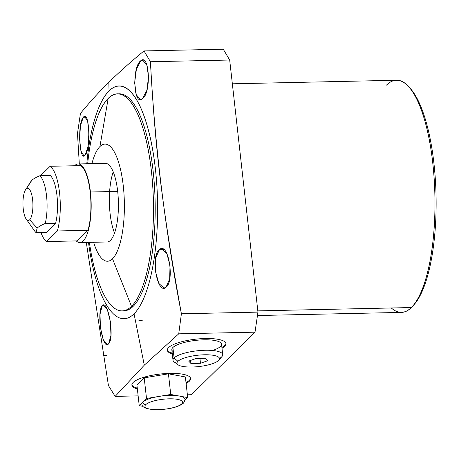 <?xml version="1.0" encoding="UTF-8"?>
<svg xmlns="http://www.w3.org/2000/svg" width="459" height="459" viewBox="0 0 459 459"><rect width="100%" height="100%" fill="white"/><g stroke="black" fill="none" stroke-linecap="round" stroke-linejoin="round"><path stroke-width="0.69" d="M55.648 223.252L46.416 232.334L55.648 223.252L45.217 223.476A29.542 9.146 -91.2 0 0 39.864 175.734L50.295 175.51A29.542 9.146 88.8 0 1 55.648 223.252L46.416 232.334L35.986 232.564L37.168 228.094C38.619 226.671 41.304 225.134 45.217 223.476L55.648 223.252A29.542 9.146 -91.2 0 0 50.295 175.51A29.542 9.146 88.8 0 1 55.648 223.252L45.217 223.476A29.542 9.146 -91.2 0 0 39.864 175.734L50.295 175.51L39.864 175.734A29.542 9.146 88.8 0 1 45.217 223.476C41.304 225.134 38.619 226.671 37.168 228.094L29.663 219.786A16.099 4.986 -91.2 0 0 32.618 199.751A16.099 4.986 -91.2 0 0 26.203 188.942L31.814 180.353C33.232 178.941 35.917 177.403 39.864 175.734C35.917 177.403 33.232 178.941 31.814 180.353L26.203 188.942A16.099 4.986 -91.2 0 0 23.248 208.977A16.099 4.986 -91.2 0 0 29.663 219.786A16.099 4.986 -91.2 0 0 32.618 199.751A16.099 4.986 -91.2 0 0 26.203 188.942A16.099 4.986 -91.2 0 0 25.543 189.774A16.099 4.986 -91.2 0 0 22.95 204.473A16.099 4.986 -91.2 0 0 26.174 219.041A16.099 4.986 -91.2 0 0 29.663 219.786L37.168 228.094L35.986 232.564L46.416 232.334L35.986 232.564A29.542 9.146 88.8 0 1 34.7 231.084L26.174 219.041M30.988 181.328L26.203 188.942M413.783 304.937A114.314 35.389 -91.2 0 0 436.05 195.528A114.314 35.389 -91.2 0 0 409.072 87.187A114.314 35.389 88.8 0 1 436.05 195.528A114.314 35.389 88.8 0 1 413.783 304.937M88.495 242.381A116.374 36.026 -91.2 0 0 134.045 313.813A116.374 36.026 88.8 0 1 88.495 242.381A116.374 36.026 -91.2 0 0 134.045 313.813L144.287 365.163L115.163 396.381L138.136 395.882L115.163 396.381L144.287 365.163L178.735 333.825L255.003 332.178L191.426 394.729L255.003 332.178L257.958 312.126L229.684 60.026L223.263 49.211L144.011 50.926C130.855 61.764 119.122 72.212 108.823 82.276L109.041 90.865A116.374 36.026 -91.2 0 0 86.791 163.765A116.374 36.026 88.8 0 1 146.048 122.042A116.374 36.026 88.8 0 1 134.045 313.813A116.374 36.026 -91.2 0 0 155.412 169.01A116.374 36.026 -91.2 0 0 109.041 90.865A116.374 36.026 -91.2 0 0 86.791 163.765M117.493 93.871A108.531 33.599 -91.2 0 0 108.181 98.415A108.531 33.599 -91.2 0 0 87.68 163.748A108.531 33.599 88.8 0 1 108.181 98.415L99.93 146.553A58.58 18.136 88.8 0 1 123.276 185.889A58.58 18.136 88.8 0 1 112.518 258.784A58.58 18.136 88.8 0 1 93.636 242.266A58.58 18.136 -91.2 0 0 112.518 258.784L131.504 306.337A108.531 33.599 -91.2 0 0 152.761 186.308A108.531 33.599 -91.2 0 0 117.493 93.871L119.191 93.831A108.531 33.599 88.8 0 1 154.465 186.274A108.531 33.599 88.8 0 1 133.202 306.296A108.531 33.599 88.8 0 0 154.367 184.914A108.531 33.599 88.8 0 0 118.342 93.883A108.531 33.599 88.8 0 1 154.367 184.914A108.531 33.599 88.8 0 1 133.202 306.296A108.531 33.599 88.8 0 1 123.041 310.829A108.531 33.599 88.8 0 0 133.202 306.296A108.531 33.599 88.8 0 1 123.89 310.841L122.192 310.881A108.531 33.599 -91.2 0 0 131.504 306.337L133.202 306.296L131.504 306.337A108.531 33.599 88.8 0 1 89.385 242.358A108.531 33.599 -91.2 0 0 122.192 310.881M109.621 191.581A39.313 12.169 88.8 0 1 113.23 171.936A39.313 12.169 -91.2 0 0 114.555 233.069A39.313 12.169 88.8 0 1 110.097 213.596M232.352 83.808L396.456 80.256A116.104 35.94 88.8 0 1 434.185 179.142A116.104 35.94 88.8 0 1 411.442 307.547L257.82 310.875L411.442 307.547A116.104 35.94 88.8 0 1 401.482 312.407L257.459 315.528M79.315 163.926L77.479 133.529L79.315 163.926L77.479 133.529L80.44 113.476C89.298 102.644 98.76 92.242 108.823 82.276C119.122 72.212 130.855 61.764 144.011 50.926L223.263 49.211L229.684 60.026L223.263 49.211L144.011 50.926L150.432 61.741L229.684 60.026L257.958 312.126L181.397 313.784C165.125 229.948 154.803 145.933 150.432 61.741L229.684 60.026L257.958 312.126L181.397 313.784L178.735 333.825L144.287 365.163L134.045 313.813A116.374 36.026 -91.2 0 0 155.412 169.01A116.374 36.026 -91.2 0 0 109.041 90.865L108.823 82.276C98.76 92.242 89.298 102.644 80.44 113.476C89.298 102.644 98.76 92.242 108.823 82.276C119.122 72.212 130.855 61.764 144.011 50.926L150.432 61.741C154.803 145.933 165.125 229.948 181.397 313.784L178.735 333.825L255.003 332.178L257.958 312.126L255.003 332.178L191.426 394.729L187.387 394.82M222.001 348.347A29.542 7.866 173.6 0 0 224.761 346.367A29.542 7.866 173.6 0 1 222.001 348.347A29.542 7.866 173.6 0 0 224.761 346.367A29.542 7.866 173.6 0 0 205.276 338.518A29.542 7.866 173.6 0 0 168.596 347.583A29.542 7.866 173.6 0 0 172.291 353.923A29.542 7.866 173.6 0 1 167.323 350.269A29.542 7.866 173.6 0 1 168.596 347.583A29.542 7.866 173.6 0 1 200.594 338.731A29.542 7.866 173.6 0 1 226.035 343.682A29.542 7.866 173.6 0 1 224.761 346.367L224.669 345.512A29.542 7.866 173.6 0 0 225.943 343.263A29.542 7.866 -6.4 0 1 224.669 345.512L224.761 346.367A29.542 7.866 173.6 0 0 192.378 339.597A29.542 7.866 173.6 0 0 172.291 353.923M186.113 383.466A29.542 7.866 173.6 0 0 189.332 381.234A29.542 7.866 173.6 0 1 186.113 383.466A29.542 7.866 173.6 0 0 189.332 381.234A29.542 7.866 173.6 0 0 169.841 373.385A29.542 7.866 173.6 0 0 133.162 382.45A29.542 7.866 173.6 0 0 137.356 388.934A29.542 7.866 173.6 0 1 131.888 385.135A29.542 7.866 173.6 0 1 133.162 382.45A29.542 7.866 173.6 0 1 165.16 373.597A29.542 7.866 173.6 0 1 190.6 378.549A29.542 7.866 173.6 0 1 189.332 381.234L189.234 380.379A29.542 7.866 173.6 0 0 190.508 378.13A29.542 7.866 -6.4 0 1 189.234 380.379L189.332 381.234A29.542 7.866 173.6 0 0 156.513 374.527A29.542 7.866 173.6 0 0 137.356 388.934M86.292 242.427L108.444 385.566L86.292 242.427L108.444 385.566L115.163 396.381L108.444 385.566L115.163 396.381L138.136 395.882M85.231 155.062C90.974 149.049 89.367 108.903 83.303 117.286C77.164 123.328 79.55 163.438 85.231 155.062L87.927 146.782L88.914 133.334L87.652 121.245L84.651 116.466L83.303 117.286L85.965 117.229L83.303 117.286L80.486 125.571L79.579 139.025L80.979 151.103L83.94 155.876L85.231 155.062C90.974 149.049 89.367 108.903 83.303 117.286C77.164 123.328 79.55 163.438 85.231 155.062M108.691 343.659C115.014 337.531 107.624 297.53 102.156 305.981C96.224 312.097 102.827 352.099 108.691 343.659L110.952 335.357L110.43 321.879L107.429 309.865L103.533 305.16L102.156 305.981L105.071 305.918L102.156 305.981L100.01 314.277L100.446 327.755L103.309 339.769L107.257 344.479L108.691 343.659C115.014 337.531 107.624 297.53 102.156 305.981C96.224 312.097 102.827 352.099 108.691 343.659M142.548 98.662C151.688 92.471 149.244 52.383 140.62 60.881C131.865 67.06 133.535 107.188 142.548 98.662L146.886 90.314L148.55 76.796L146.794 64.753L142.554 60.054L140.62 60.881L144.424 60.8L140.62 60.881L136.398 69.223L134.648 82.752L136.271 94.795L140.546 99.494L142.548 98.662C151.688 92.471 149.244 52.383 140.62 60.881C131.865 67.06 133.535 107.188 142.548 98.662M166.015 287.254C174.908 281.155 168.367 241.13 159.474 249.576C150.191 255.669 157.506 295.688 166.015 287.254L169.669 278.952L170.014 265.509L166.824 253.471L161.574 248.744L159.474 249.576L163.743 249.484L159.474 249.576L155.699 257.883L155.44 271.309L158.768 283.358L163.978 288.086L166.015 287.254C174.908 281.155 168.367 241.13 159.474 249.576C150.191 255.669 157.506 295.688 166.015 287.254M411.442 307.547A116.104 35.94 -91.2 0 0 413.043 305.832A116.104 35.94 -91.2 0 0 434.902 195.551A116.104 35.94 -91.2 0 0 408.292 86.326A116.104 35.94 -91.2 0 0 386.495 85.116A116.104 35.94 88.8 0 1 434.902 195.551A116.104 35.94 88.8 0 1 391.32 307.983A116.104 35.94 -91.2 0 0 411.442 307.547L257.82 310.875M408.292 86.326L409.847 87.985A114.314 35.389 88.8 0 1 436.05 195.528A114.314 35.389 88.8 0 1 414.529 304.105L413.043 305.832M77.479 133.529L80.44 113.476L77.479 133.529M167.317 349.838A29.542 7.866 173.6 0 0 172.194 353.069A29.542 7.866 -6.4 0 1 167.317 349.838A29.542 7.866 173.6 0 0 172.194 353.069M221.904 347.492A29.542 7.866 173.6 0 0 224.669 345.512A29.542 7.866 -6.4 0 1 221.904 347.492A29.542 7.866 173.6 0 0 224.669 345.512A29.542 7.866 173.6 0 0 225.943 343.263M131.888 384.705A29.542 7.866 173.6 0 0 137.264 388.079A29.542 7.866 -6.4 0 1 131.888 384.705A29.542 7.866 173.6 0 0 137.264 388.079M186.015 382.611A29.542 7.866 173.6 0 0 189.234 380.379A29.542 7.866 -6.4 0 1 186.015 382.611A29.542 7.866 173.6 0 0 189.234 380.379A29.542 7.866 173.6 0 0 190.508 378.13M184.971 400.282L187.697 397.603L185.379 376.959L168.43 373.821L144.201 377.849L136.92 385.015L144.201 377.849L168.43 373.821L185.379 376.959L187.697 397.603L184.971 400.282L187.697 397.603L185.379 376.959L168.43 373.821L170.742 394.465L179.222 396.031A21.659 5.766 -6.4 0 1 184.988 399.215C185.333 400.041 184.799 401.367 183.376 403.186A2.731 2.49 -134.5 0 1 181.758 403.851A18.934 5.043 173.6 0 0 169.268 398.819A18.934 5.043 173.6 0 0 145.761 404.631A18.934 5.043 173.6 0 0 158.246 409.663A18.934 5.043 173.6 0 0 181.758 403.851A18.934 5.043 173.6 0 0 169.268 398.819A18.934 5.043 173.6 0 0 145.761 404.631A2.731 2.49 -134.5 0 1 142.875 402.073L146.513 398.492L170.742 394.465L168.43 373.821L144.201 377.849L146.513 398.492L144.201 377.849L136.92 385.015L139.232 405.653L136.92 385.015L139.232 405.653L142.875 402.073A21.659 5.766 -6.4 0 1 158.63 396.478A21.659 5.766 -6.4 0 1 179.222 396.031A21.659 5.766 -6.4 0 1 184.059 401.183A21.659 5.766 173.6 0 0 179.222 396.031L170.742 394.465L158.63 396.478A21.659 5.766 -6.4 0 1 179.222 396.031L170.742 394.465L146.513 398.492L139.232 405.653L142.956 406.341M40.92 232.455A38.493 11.917 -91.2 0 0 46.606 241.56L77.244 240.895L46.606 241.56L57.364 230.975L88.002 230.309A38.493 11.917 -91.2 0 0 90.193 192.235A38.493 11.917 -91.2 0 0 80.744 165.624A38.493 11.917 88.8 0 1 90.193 192.235A38.493 11.917 88.8 0 1 88.002 230.309L77.244 240.895L46.606 241.56A38.493 11.917 -91.2 0 1 40.92 232.455A38.493 11.917 -91.2 0 0 46.606 241.56L57.364 230.975A38.493 11.917 -91.2 0 0 59.561 192.9A38.493 11.917 -91.2 0 0 50.106 166.284L40.518 175.717L50.106 166.284L80.744 165.624A38.493 11.917 88.8 0 1 90.193 192.235A38.493 11.917 88.8 0 1 88.002 230.309L57.364 230.975A38.493 11.917 -91.2 0 0 59.561 192.9A38.493 11.917 -91.2 0 0 50.106 166.284L40.518 175.717M117.682 191.409L90.434 192A39.313 12.169 -91.2 0 1 88.145 231.055A39.313 12.169 -91.2 0 1 76.24 240.918A39.313 12.169 -91.2 0 0 79.843 242.564A39.313 12.169 -91.2 0 0 90.434 192A39.313 12.169 -91.2 0 0 78.139 163.955A39.313 12.169 -91.2 0 0 74.61 165.756A39.313 12.169 -91.2 0 1 90.434 192L117.682 191.409L90.434 192A39.313 12.169 -91.2 0 0 74.61 165.756M88.002 230.309L77.244 240.895L88.002 230.309L57.364 230.975A38.493 11.917 -91.2 0 0 59.561 192.9A38.493 11.917 -91.2 0 0 50.106 166.284L80.744 165.624L50.106 166.284M99.93 146.553A58.58 18.136 -91.2 0 0 91.932 163.651A58.58 18.136 88.8 0 1 99.93 146.553L108.181 98.415A108.531 33.599 88.8 0 1 151.43 171.293A108.531 33.599 88.8 0 1 131.504 306.337L112.518 258.784A58.58 18.136 -91.2 0 0 123.276 185.889A58.58 18.136 -91.2 0 0 99.93 146.553L108.181 98.415M106.557 241.985A39.354 12.181 -91.2 0 0 107.079 242.013A39.354 12.181 -91.2 0 0 110.453 240.361A39.354 12.181 88.8 0 1 106.557 241.985A39.354 12.181 -91.2 0 0 110.453 240.361A39.354 12.181 -91.2 0 0 118.101 196.016A39.354 12.181 -91.2 0 0 104.853 163.375A39.354 12.181 88.8 0 1 118.101 196.016A39.354 12.181 88.8 0 1 110.453 240.361A39.354 12.181 -91.2 0 0 118.158 196.842A39.354 12.181 -91.2 0 0 105.375 163.329A39.354 12.181 -91.2 0 0 104.853 163.375M183.376 403.186C178.465 407.139 169.497 409.336 156.479 409.789C146.599 409.308 141.751 407.391 141.94 404.04A21.659 5.766 -6.4 0 1 142.875 402.073A21.659 5.766 -6.4 0 1 158.63 396.478L146.513 398.492L142.875 402.073A2.731 2.49 45.5 0 0 145.761 404.631A18.934 5.043 173.6 0 0 158.246 409.663A18.934 5.043 173.6 0 0 181.758 403.851A2.731 2.49 45.5 0 0 184.059 401.183A2.731 2.49 45.5 0 1 181.758 403.851A18.934 5.043 173.6 0 0 159.531 399.743A18.934 5.043 173.6 0 0 149.99 409.13A18.934 5.043 173.6 0 0 181.758 403.851M218.564 360.464A21.378 5.692 173.6 0 0 204.462 354.778A21.378 5.692 173.6 0 0 177.92 361.342A21.378 5.692 173.6 0 0 192.023 367.028A21.378 5.692 173.6 0 0 218.564 360.464A21.378 5.692 173.6 0 0 218.834 360.177A21.378 5.692 173.6 0 0 203.985 354.796A21.378 5.692 173.6 0 0 177.92 361.342A21.378 5.692 173.6 0 0 178 364.756A21.378 5.692 173.6 0 0 198.374 366.615A21.378 5.692 173.6 0 0 218.564 360.464M200.48 363.287L190.95 363.494L188.706 361.107L196.004 358.519L205.534 358.313L207.778 360.699L200.48 363.287L190.95 363.494L190.605 360.435L190.95 363.494L188.706 361.107L196.004 358.519L205.534 358.313L207.778 360.699L200.48 363.287L199.935 358.433L200.48 363.287L207.778 360.699L205.534 358.313L196.004 358.519L188.706 361.107L190.95 363.494L200.48 363.287L199.935 358.433M178 364.756L174.168 361.927A25.01 6.661 -6.4 0 1 174.076 357.934L177.92 361.342L174.076 357.934A25.01 6.661 173.6 0 0 172.997 360.212A25.01 6.661 173.6 0 0 176.996 363.241A25.01 6.661 173.6 0 1 174.076 357.934A25.01 6.661 -6.4 0 1 204.571 350.274A25.01 6.661 -6.4 0 1 221.944 356.568L218.834 360.177M172.997 360.212L171.827 349.764A25.01 6.661 -6.4 0 1 172.905 347.492L174.076 357.934L172.905 347.492A25.01 6.661 173.6 0 0 173.382 351.743A25.01 6.661 -6.4 0 1 172.905 347.492A25.01 6.661 -6.4 0 1 199.992 339.993A25.01 6.661 -6.4 0 1 221.536 344.187L222.707 354.635A25.01 6.661 173.6 0 0 201.162 350.441A25.01 6.661 173.6 0 0 174.076 357.934L172.905 347.492A25.01 6.661 -6.4 0 1 210.48 339.97A25.01 6.661 -6.4 0 1 212.534 350.487M220.458 346.465A25.01 6.661 173.6 0 0 203.957 339.815A25.01 6.661 173.6 0 0 172.905 347.492M221.628 356.907A25.01 6.661 173.6 0 0 222.707 354.635M35.986 232.564L37.168 228.094C38.619 226.671 41.304 225.134 45.217 223.476M39.864 175.734C35.917 177.403 33.232 178.941 31.814 180.353M29.663 219.786A16.099 4.986 88.8 0 1 23.007 200.646A16.099 4.986 88.8 0 1 31.126 192.66A16.099 4.986 88.8 0 1 29.663 219.786L37.168 228.094M257.958 312.126L181.397 313.784C170.536 252.915 165.814 223.04 160.61 182.08C155.653 141.556 152.939 106.815 150.432 61.741L144.011 50.926M229.684 60.026L150.432 61.741M255.003 332.178L178.735 333.825L144.287 365.163L115.163 396.381M178.735 333.825L181.397 313.784M134.045 313.813L144.287 365.163M109.041 90.865L108.823 82.276M102.156 305.981L105.071 305.918M159.474 249.576L163.743 249.484M83.303 117.286L85.965 117.229M140.62 60.881L144.424 60.8M224.669 345.512L224.761 346.367M189.234 380.379L189.332 381.234M46.606 241.56L57.364 230.975M76.24 240.918A39.313 12.169 -91.2 0 0 88.145 231.055A39.313 12.169 -91.2 0 0 90.434 192M93.636 242.266A58.58 18.136 -91.2 0 0 112.518 258.784A58.58 18.136 -91.2 0 0 120.918 171.253A58.58 18.136 -91.2 0 0 91.932 163.651M133.202 306.296L131.504 306.337L112.518 258.784M87.68 163.748A108.531 33.599 88.8 0 1 143.013 128.52A108.531 33.599 88.8 0 1 131.504 306.337A108.531 33.599 88.8 0 1 89.385 242.358M187.697 397.603L179.222 396.031A21.659 5.766 173.6 0 0 158.63 396.478A21.659 5.766 173.6 0 0 142.875 402.073L139.232 405.653M168.43 373.821L170.742 394.465M144.201 377.849L146.513 398.492M177.92 361.342A21.378 5.692 173.6 0 0 203.016 365.984A21.378 5.692 173.6 0 0 213.791 355.381A21.378 5.692 173.6 0 0 177.92 361.342L174.076 357.934A25.01 6.661 173.6 0 1 207.686 350.246A25.01 6.661 173.6 0 1 219.482 358.473M190.95 363.494L190.605 360.435M145.761 404.631A2.731 2.49 -134.5 0 1 142.875 402.073M103.413 355.593L106.821 355.518L103.413 355.593M138.847 320.726L142.256 320.652L138.847 320.726M30.948 181.391L25.543 189.774M78.139 163.955L105.891 163.352M79.843 242.564L107.595 241.968"/></g></svg>
